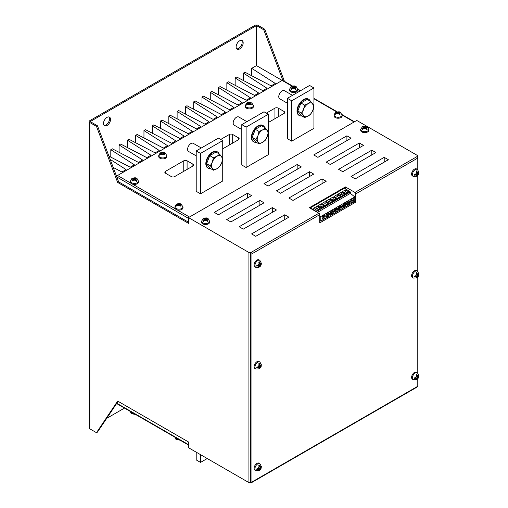 <?xml version="1.0" encoding="UTF-8"?>
<svg xmlns="http://www.w3.org/2000/svg" width="508" height="508" viewBox="0 0 508 508"><rect width="100%" height="100%" fill="white"/><g stroke="black" fill="none" stroke-linecap="round" stroke-linejoin="round"><path stroke-width="0.76" d="M292.494 95.345L284.429 90.684A4.686 2.705 120 0 0 282.086 90.919A4.686 2.705 120 0 0 279.019 95.053A4.686 2.705 120 0 0 279.743 98.806L287.388 103.226M310.286 101.213A9.379 5.417 120 0 0 308.743 99.308A9.379 5.417 120 0 0 304.051 99.771A9.379 5.417 120 0 0 297.923 108.039A9.379 5.417 120 0 0 299.364 115.551A9.379 5.417 120 0 0 301.784 115.938M308.743 99.308L308.324 99.066A9.379 5.417 120 0 0 303.638 99.536A9.379 5.417 120 0 0 297.51 107.798A9.379 5.417 120 0 0 298.952 115.316L299.364 115.551M310.826 101.53L308.197 103.6L304.603 105.118L303.53 109.404L301.492 113.138L297.828 111.023L300.939 115.449L304.603 117.564L308.197 116.046L310.826 113.97L312.865 110.242L313.938 105.956L310.826 101.53L307.162 99.416L300.939 103.003L297.828 111.023M304.603 105.118L300.939 103.003M301.492 113.138L304.603 117.564M312.865 104.019A7.62 4.401 120 0 0 308.197 103.6A7.62 4.401 120 0 0 303.53 109.404A7.62 4.401 120 0 0 303.53 115.627A7.62 4.401 -60 0 0 308.197 116.046A7.62 4.401 120 0 0 312.865 110.242A7.62 4.401 120 0 0 312.865 104.019M201.308 147.987L193.243 143.332A4.686 2.705 120 0 0 190.9 143.561A4.686 2.705 120 0 0 187.839 147.695A4.686 2.705 120 0 0 188.557 151.454L196.209 155.867M219.1 153.861A9.379 5.417 120 0 0 217.557 151.956A9.379 5.417 120 0 0 212.871 152.419A9.379 5.417 120 0 0 206.743 160.68A9.379 5.417 120 0 0 208.178 168.199A9.379 5.417 120 0 0 210.604 168.58M217.557 151.956L217.145 151.714A9.379 5.417 120 0 0 212.452 152.178A9.379 5.417 120 0 0 206.324 160.445A9.379 5.417 120 0 0 207.766 167.958L208.178 168.199M264.693 127.54A9.379 5.417 120 0 0 263.15 125.628A9.379 5.417 120 0 0 258.458 126.098A9.379 5.417 120 0 0 252.336 134.36A9.379 5.417 120 0 0 253.771 141.872A9.379 5.417 120 0 0 256.191 142.259M263.15 125.628L262.738 125.393A9.379 5.417 120 0 0 258.045 125.857A9.379 5.417 120 0 0 251.917 134.118A9.379 5.417 120 0 0 253.359 141.637L253.771 141.872M246.901 121.666L238.836 117.011A4.686 2.705 120 0 0 236.493 117.24A4.686 2.705 120 0 0 233.432 121.374A4.686 2.705 120 0 0 234.15 125.133L241.802 129.546M135.496 414.445L131.788 413.779M176.225 204.343A3.531 2.038 0 0 1 176.721 204.057L180.188 203.721A3.531 2.038 0 0 1 180.359 203.765L179.73 204.038A1.175 0.679 0 0 0 179.502 204.33A1.175 0.679 0 0 0 179.826 204.934L181.026 205.746L180.238 206.204L178.994 205.416A1.175 0.679 0 0 0 177.444 205.359L175.717 206.445A3.531 2.038 0 0 1 175.647 206.343L176.53 205.041L176.574 204.222L176.225 204.343L176.854 204.4L177.063 205.022A1.41 0.813 0 0 1 176.676 205.753L176.53 205.041M177.171 204.318L176.721 204.057L177.273 203.822L177.171 204.318A1.41 0.813 0 0 0 179.159 204.318L180.188 203.721L179.705 203.556L176.975 203.905M180.791 203.86L183.001 206.832L183.001 207.785A4.045 2.337 180 0 1 177.057 209.848A4.045 2.337 180 0 1 176.098 209.436A4.045 2.337 180 0 1 175.387 208.883A4.045 2.337 180 0 1 174.917 207.785L174.917 206.832A4.045 2.337 0 0 0 176.098 208.483A4.045 2.337 0 0 0 180.505 208.985A4.045 2.337 0 0 0 183.001 206.832M160.083 153.073L158.725 155.6A4.045 2.337 0 0 0 159.906 157.251A4.045 2.337 0 0 0 164.313 157.759A4.045 2.337 0 0 0 166.808 155.6L165.138 152.876L164.313 152.508L163.36 152.768A1.175 0.679 0 0 0 163.182 153.016A1.175 0.679 0 0 0 163.5 153.626L164.719 154.394L163.919 154.857L162.674 154.102A1.175 0.679 0 0 0 161.169 154.026L159.512 155.194A3.531 2.038 0 0 1 159.385 154.991L160.217 153.772L160.039 153.105L160.738 153.708A1.41 0.813 0 0 1 160.35 154.438L160.217 153.772M160.852 153.003L160.928 152.622L162.706 152.343L163.792 152.451L162.839 153.003A1.41 0.813 0 0 1 160.852 153.003L160.541 152.819L160.928 152.622L160.541 152.819A3.531 2.038 0 0 0 160.039 153.105M162.839 153.003L162.706 152.343L163.792 152.451A3.531 2.038 0 0 1 164.008 152.495M166.808 155.6L166.808 156.559A4.045 2.337 180 0 1 164.313 158.712A4.045 2.337 180 0 1 159.906 158.21A4.045 2.337 180 0 1 158.725 156.559L158.725 155.6M132.067 181.115L131.788 180.962L132.88 179.61A1.175 0.679 0 0 0 133.09 179.076A1.175 0.679 0 0 0 132.88 178.803L131.788 178.568L132.448 178.2C134.633 177.673 135.953 177.673 136.411 178.2L137.071 178.568L135.979 178.803A1.175 0.679 0 0 0 135.763 179.076A1.175 0.679 0 0 0 135.979 179.61L137.071 180.962L136.5 181.292L135.128 180.099A1.175 0.679 0 0 0 133.725 180.099L132.067 181.115M131.788 178.568L133.725 178.314A1.175 0.679 0 0 0 135.128 178.314L136.792 178.391M130.861 183.178A4.045 2.337 180 0 1 130.385 182.08L130.385 181.121A4.045 2.337 0 0 0 131.566 182.772A4.045 2.337 0 0 0 135.979 183.28A4.045 2.337 0 0 0 138.474 181.121L138.474 182.08A4.045 2.337 180 0 1 132.524 184.137A4.045 2.337 180 0 1 131.566 183.731A4.045 2.337 180 0 1 130.861 183.178L117.551 175.495L282.181 80.442A1.175 0.679 -60 0 1 282.766 80.385L292.519 86.017M296.228 86.684L295.567 86.309C295.11 85.782 293.789 85.782 291.605 86.309L290.944 86.684L292.036 86.912A1.175 0.679 180 0 1 292.252 87.192A1.175 0.679 180 0 1 292.036 87.725L290.944 89.071L291.516 89.402L292.881 88.214A1.175 0.679 180 0 1 294.291 88.214L295.656 89.402L296.228 89.071L295.135 87.725A1.175 0.679 180 0 1 294.919 87.192A1.175 0.679 180 0 1 295.135 86.912L296.228 86.684M334.804 114.452L335.832 113.862A1.41 0.813 180 0 0 336.22 113.132L336.01 112.509L335.388 112.452L335.731 112.332L335.686 113.157L334.804 114.452A3.531 2.038 180 0 0 334.874 114.554L336.601 113.474A1.175 0.679 180 0 1 338.15 113.525L339.395 114.313L340.182 113.862L338.982 113.049A1.175 0.679 180 0 1 338.658 112.439A1.175 0.679 180 0 1 338.887 112.154L339.515 111.874A3.531 2.038 180 0 0 339.344 111.836L336.131 112.02M246.005 104.985L246.951 104.438A1.41 0.813 180 0 0 247.339 103.708L246.64 103.111L246.818 103.778L246.005 104.985A3.531 2.038 180 0 0 246.151 105.219L247.79 104.019A1.175 0.679 180 0 1 249.276 104.102L250.514 104.864L251.32 104.394L250.101 103.626A1.175 0.679 180 0 1 249.777 103.016A1.175 0.679 180 0 1 249.968 102.756L251.752 102.87L253.429 105.594A4.045 2.337 180 0 1 250.927 107.753A4.045 2.337 180 0 1 246.52 107.245A4.045 2.337 180 0 1 245.339 105.594L245.339 106.553A4.045 2.337 0 0 0 246.52 108.204A4.045 2.337 0 0 0 250.927 108.706A4.045 2.337 0 0 0 253.429 106.553L253.429 105.594M335.255 117.551A4.045 2.337 0 0 0 339.661 118.053A4.045 2.337 0 0 0 342.163 115.9L342.163 114.941A4.045 2.337 180 0 1 339.661 117.1A4.045 2.337 180 0 1 335.255 116.592A4.045 2.337 180 0 1 334.074 114.941L334.074 115.9A4.045 2.337 0 0 0 335.255 117.551M290.728 91.84A4.045 2.337 0 0 0 295.135 92.348A4.045 2.337 0 0 0 297.631 90.189L297.631 89.23A4.045 2.337 180 0 1 295.135 91.389A4.045 2.337 180 0 1 290.728 90.881A4.045 2.337 180 0 1 289.541 89.23L289.541 90.189A4.045 2.337 0 0 0 290.728 91.84M208.147 218.65L207.613 218.345C207.239 217.786 205.88 217.786 203.53 218.345L202.997 218.65L204.026 218.916A1.175 0.679 180 0 1 204.222 219.151A1.175 0.679 180 0 1 204.026 219.729L202.997 221.037L203.498 221.329L204.87 220.218A1.175 0.679 180 0 1 206.273 220.218L207.645 221.329L208.147 221.037L207.124 219.729A1.175 0.679 180 0 1 206.927 219.151A1.175 0.679 180 0 1 207.124 218.916L208.147 218.65M202.711 223.85A4.045 2.337 0 0 0 207.124 224.352A4.045 2.337 0 0 0 209.62 222.199L209.62 221.24A4.045 2.337 180 0 1 207.124 223.399A4.045 2.337 180 0 1 202.711 222.891A4.045 2.337 180 0 1 201.53 221.24L201.53 222.199A4.045 2.337 0 0 0 202.711 223.85M367.303 126.759L366.77 126.454C366.401 125.895 365.036 125.895 362.693 126.454L362.16 126.759L363.182 127.032A1.175 0.679 180 0 1 363.379 127.26A1.175 0.679 180 0 1 363.182 127.838L362.16 129.153L362.661 129.438L364.026 128.327A1.175 0.679 180 0 1 365.436 128.327L366.801 129.438L367.303 129.153L366.281 127.838A1.175 0.679 180 0 1 366.084 127.26A1.175 0.679 180 0 1 366.281 127.032L367.303 126.759M361.874 131.959A4.045 2.337 0 0 0 366.281 132.467A4.045 2.337 0 0 0 368.776 130.308L368.776 129.35A4.045 2.337 180 0 1 366.281 131.508A4.045 2.337 180 0 1 361.874 131.001A4.045 2.337 180 0 1 360.686 129.35L360.686 130.308A4.045 2.337 0 0 0 361.874 131.959M258.889 267.291L259.194 267.113A3.251 1.88 120 0 0 259.264 267.068L259.88 265.849A1.175 0.679 -60 0 1 260.579 264.63L261.328 263.487A3.251 1.88 120 0 0 261.334 263.404L261.334 263.055A3.251 1.88 120 0 0 261.328 262.973L260.579 263.652A1.175 0.679 -60 0 1 260.337 263.709A1.175 0.679 -60 0 1 259.88 263.246L259.264 261.785A3.251 1.88 120 0 0 259.194 261.817L258.889 261.988A3.251 1.88 120 0 0 258.82 262.039L259.029 263.735A1.175 0.679 -60 0 1 258.331 264.954L256.756 265.614A3.251 1.88 120 0 0 256.75 265.703L256.75 266.052A3.251 1.88 120 0 0 256.756 266.129L258.331 265.932A1.175 0.679 -60 0 1 258.959 266.097A1.175 0.679 -60 0 1 259.029 266.332L258.82 267.322A3.251 1.88 120 0 0 258.889 267.291M256.965 260.052A4.045 2.337 120 0 0 254.324 263.614A4.045 2.337 120 0 0 254.946 266.859L255.778 267.335A4.045 2.337 -60 0 1 255.156 264.096A4.045 2.337 -60 0 1 257.797 260.534A4.045 2.337 -60 0 1 259.817 260.331L258.991 259.855A4.045 2.337 120 0 0 256.965 260.052M416.389 176.359L416.693 176.181A3.251 1.88 120 0 0 416.763 176.136L417.379 174.917A1.175 0.679 -60 0 1 418.078 173.698L418.827 172.555A3.251 1.88 120 0 0 418.833 172.472L418.833 172.123A3.251 1.88 120 0 0 418.827 172.041L418.078 172.72A1.175 0.679 -60 0 1 417.836 172.777A1.175 0.679 -60 0 1 417.379 172.314L416.763 170.853A3.251 1.88 120 0 0 416.693 170.885L416.389 171.056A3.251 1.88 120 0 0 416.319 171.107L416.535 172.803A1.175 0.679 -60 0 1 415.83 174.022L414.255 174.682A3.251 1.88 120 0 0 414.249 174.771L414.249 175.12A3.251 1.88 120 0 0 414.255 175.196L415.83 175A1.175 0.679 -60 0 1 416.458 175.165A1.175 0.679 -60 0 1 416.535 175.4L416.319 176.39A3.251 1.88 120 0 0 416.389 176.359M414.471 169.12A4.045 2.337 120 0 0 411.829 172.682A4.045 2.337 120 0 0 412.445 175.927L413.277 176.403A4.045 2.337 -60 0 1 412.655 173.165A4.045 2.337 -60 0 1 415.296 169.602A4.045 2.337 -60 0 1 417.322 169.399L416.49 168.923A4.045 2.337 120 0 0 414.471 169.12M258.889 368.941L259.194 368.764A3.251 1.88 120 0 0 259.264 368.719L259.88 367.5A1.175 0.679 -60 0 1 260.579 366.281L261.328 365.138A3.251 1.88 120 0 0 261.334 365.055L261.334 364.706A3.251 1.88 120 0 0 261.328 364.63L260.579 365.309A1.175 0.679 -60 0 1 260.337 365.36A1.175 0.679 -60 0 1 259.88 364.903L259.264 363.436A3.251 1.88 120 0 0 259.194 363.468L258.889 363.645A3.251 1.88 120 0 0 258.82 363.69L259.029 365.392A1.175 0.679 -60 0 1 258.331 366.605L256.756 367.271A3.251 1.88 120 0 0 256.75 367.354L256.75 367.703A3.251 1.88 120 0 0 256.756 367.779L258.331 367.582A1.175 0.679 -60 0 1 258.959 367.754A1.175 0.679 -60 0 1 259.029 367.989L258.82 368.973A3.251 1.88 120 0 0 258.889 368.941M256.965 361.709A4.045 2.337 120 0 0 254.324 365.271A4.045 2.337 120 0 0 254.946 368.51L255.778 368.992A4.045 2.337 -60 0 1 255.156 365.747A4.045 2.337 -60 0 1 257.797 362.185A4.045 2.337 -60 0 1 259.817 361.988L258.991 361.505A4.045 2.337 120 0 0 256.965 361.709M416.389 278.009L416.693 277.832A3.251 1.88 120 0 0 416.763 277.787L417.379 276.568A1.175 0.679 -60 0 1 418.078 275.349L418.827 274.206A3.251 1.88 120 0 0 418.833 274.123L418.833 273.774A3.251 1.88 120 0 0 418.827 273.698L418.078 274.377A1.175 0.679 -60 0 1 417.836 274.428A1.175 0.679 -60 0 1 417.379 273.971L416.763 272.504A3.251 1.88 120 0 0 416.693 272.536L416.389 272.713A3.251 1.88 120 0 0 416.319 272.758L416.535 274.46A1.175 0.679 -60 0 1 415.83 275.673L414.255 276.339A3.251 1.88 120 0 0 414.249 276.422L414.249 276.771A3.251 1.88 120 0 0 414.255 276.847L415.83 276.65A1.175 0.679 -60 0 1 416.458 276.822A1.175 0.679 -60 0 1 416.535 277.057L416.319 278.041A3.251 1.88 120 0 0 416.389 278.009M414.471 270.777A4.045 2.337 120 0 0 411.829 274.339A4.045 2.337 120 0 0 412.445 277.578L413.277 278.06A4.045 2.337 -60 0 1 412.655 274.815A4.045 2.337 -60 0 1 415.296 271.253A4.045 2.337 -60 0 1 417.322 271.056L416.49 270.574A4.045 2.337 120 0 0 414.471 270.777M258.889 470.592L259.194 470.421A3.251 1.88 120 0 0 259.264 470.376L259.88 469.151A1.175 0.679 -60 0 1 260.579 467.938L261.328 466.795A3.251 1.88 120 0 0 261.334 466.712L261.334 466.363A3.251 1.88 120 0 0 261.328 466.28L260.579 466.96A1.175 0.679 -60 0 1 260.337 467.017A1.175 0.679 -60 0 1 259.88 466.554L259.264 465.087A3.251 1.88 120 0 0 259.194 465.125L258.889 465.296A3.251 1.88 120 0 0 258.82 465.347L259.029 467.043A1.175 0.679 -60 0 1 258.331 468.262L256.756 468.922A3.251 1.88 120 0 0 256.75 469.011L256.75 469.36A3.251 1.88 120 0 0 256.756 469.436L258.331 469.24A1.175 0.679 -60 0 1 258.959 469.405A1.175 0.679 -60 0 1 259.029 469.64L258.82 470.63A3.251 1.88 120 0 0 258.889 470.592M256.965 463.36A4.045 2.337 120 0 0 254.324 466.922A4.045 2.337 120 0 0 254.946 470.167L255.778 470.643A4.045 2.337 -60 0 1 255.156 467.404A4.045 2.337 -60 0 1 257.797 463.842A4.045 2.337 -60 0 1 259.817 463.639L258.991 463.163A4.045 2.337 120 0 0 256.965 463.36M416.389 379.66L416.693 379.489A3.251 1.88 120 0 0 416.763 379.444L417.379 378.219A1.175 0.679 -60 0 1 418.078 377.006L418.827 375.863A3.251 1.88 120 0 0 418.833 375.78L418.833 375.431A3.251 1.88 120 0 0 418.827 375.349L418.078 376.028A1.175 0.679 -60 0 1 417.836 376.085A1.175 0.679 -60 0 1 417.379 375.622L416.763 374.155A3.251 1.88 120 0 0 416.693 374.193L416.389 374.364A3.251 1.88 120 0 0 416.319 374.415L416.535 376.111A1.175 0.679 -60 0 1 415.83 377.33L414.255 377.99A3.251 1.88 120 0 0 414.249 378.079L414.249 378.428A3.251 1.88 120 0 0 414.255 378.504L415.83 378.308A1.175 0.679 -60 0 1 416.458 378.473A1.175 0.679 -60 0 1 416.535 378.708L416.319 379.698A3.251 1.88 120 0 0 416.389 379.66M414.471 372.428A4.045 2.337 120 0 0 411.829 375.99A4.045 2.337 120 0 0 412.445 379.235L413.277 379.711A4.045 2.337 -60 0 1 412.655 376.472A4.045 2.337 -60 0 1 415.296 372.91A4.045 2.337 -60 0 1 417.322 372.707L416.49 372.231A4.045 2.337 120 0 0 414.471 372.428M107.01 125.52A4.985 2.877 120 0 0 110.268 121.133A4.985 2.877 120 0 0 109.506 117.138A4.985 2.877 120 0 0 107.01 117.386A4.985 2.877 120 0 0 103.759 121.774A4.985 2.877 120 0 0 104.521 125.768A4.985 2.877 120 0 0 107.01 125.52M104.07 125.393A4.985 2.877 120 0 0 106.02 124.949A4.985 2.877 120 0 0 109.118 121.012A4.985 2.877 120 0 0 108.953 116.935M239.643 48.946A4.985 2.877 120 0 0 242.9 44.558A4.985 2.877 120 0 0 242.132 40.564A4.985 2.877 120 0 0 239.643 40.811A4.985 2.877 120 0 0 236.391 45.199A4.985 2.877 120 0 0 237.153 49.193A4.985 2.877 120 0 0 239.643 48.946M236.703 48.819A4.985 2.877 120 0 0 238.646 48.374A4.985 2.877 120 0 0 241.751 44.437A4.985 2.877 120 0 0 241.586 40.361M323.659 218.961A2.242 1.295 120 0 0 325.12 216.986A2.242 1.295 120 0 0 324.777 215.195A2.242 1.295 120 0 0 323.659 215.303A2.242 1.295 120 0 0 322.193 217.278A2.242 1.295 120 0 0 322.536 219.069A2.242 1.295 120 0 0 323.659 218.961M322.205 218.694A2.242 1.295 120 0 0 322.828 218.484A2.242 1.295 120 0 0 324.282 215.094M327.736 216.605A2.242 1.295 120 0 0 329.197 214.63A2.242 1.295 120 0 0 328.854 212.839A2.242 1.295 120 0 0 327.736 212.947A2.242 1.295 120 0 0 326.269 214.922A2.242 1.295 120 0 0 326.619 216.719A2.242 1.295 120 0 0 327.736 216.605M326.282 216.338A2.242 1.295 120 0 0 326.904 216.129A2.242 1.295 120 0 0 328.358 212.738M331.813 214.249A2.242 1.295 120 0 0 333.28 212.281A2.242 1.295 120 0 0 332.937 210.483A2.242 1.295 120 0 0 331.813 210.591A2.242 1.295 120 0 0 330.352 212.566A2.242 1.295 120 0 0 330.695 214.363A2.242 1.295 120 0 0 331.813 214.249M330.359 213.982A2.242 1.295 120 0 0 330.987 213.773A2.242 1.295 120 0 0 332.442 210.382M335.89 211.899A2.242 1.295 120 0 0 337.356 209.925A2.242 1.295 120 0 0 337.014 208.128A2.242 1.295 120 0 0 335.89 208.242A2.242 1.295 120 0 0 334.429 210.21A2.242 1.295 120 0 0 334.772 212.007A2.242 1.295 120 0 0 335.89 211.899M334.435 211.633A2.242 1.295 120 0 0 335.064 211.417A2.242 1.295 120 0 0 336.518 208.026M339.973 209.544A2.242 1.295 120 0 0 341.433 207.569A2.242 1.295 120 0 0 341.09 205.772A2.242 1.295 120 0 0 339.973 205.886A2.242 1.295 120 0 0 338.506 207.861A2.242 1.295 120 0 0 338.849 209.652A2.242 1.295 120 0 0 339.973 209.544M338.519 209.277A2.242 1.295 120 0 0 339.141 209.061A2.242 1.295 120 0 0 340.595 205.67M344.049 207.188A2.242 1.295 120 0 0 345.51 205.213A2.242 1.295 120 0 0 345.167 203.416A2.242 1.295 120 0 0 344.049 203.53A2.242 1.295 120 0 0 342.589 205.505A2.242 1.295 120 0 0 342.932 207.296A2.242 1.295 120 0 0 344.049 207.188M342.595 206.921A2.242 1.295 120 0 0 343.218 206.712A2.242 1.295 120 0 0 344.678 203.314M348.126 204.832A2.242 1.295 120 0 0 349.593 202.857A2.242 1.295 120 0 0 349.25 201.066A2.242 1.295 120 0 0 348.126 201.174A2.242 1.295 120 0 0 346.666 203.149A2.242 1.295 120 0 0 347.008 204.946A2.242 1.295 120 0 0 348.126 204.832M346.672 204.565A2.242 1.295 120 0 0 347.301 204.356A2.242 1.295 120 0 0 348.755 200.965M352.209 202.476A2.242 1.295 120 0 0 353.67 200.501A2.242 1.295 120 0 0 353.327 198.711A2.242 1.295 120 0 0 352.209 198.819A2.242 1.295 120 0 0 350.742 200.793A2.242 1.295 120 0 0 351.085 202.59A2.242 1.295 120 0 0 352.209 202.476M350.749 202.209A2.242 1.295 120 0 0 351.377 202A2.242 1.295 120 0 0 352.831 198.609M268.326 122.504L284.074 113.411A2.343 1.353 0 0 0 284.759 112.459A2.343 1.353 0 0 0 284.074 111.5L278.27 108.147A2.343 1.353 0 0 0 274.955 108.147L266.338 113.125M171.336 176.587A2.343 1.353 0 0 0 174.657 176.587L192.888 166.059A2.343 1.353 0 0 0 193.58 165.1A2.343 1.353 0 0 0 192.888 164.141L187.09 160.795A2.343 1.353 0 0 0 183.769 160.795L165.538 171.323A2.343 1.353 0 0 0 164.846 172.282A2.343 1.353 0 0 0 165.538 173.234L171.336 176.587M222.733 148.831L238.481 139.738A2.343 1.353 0 0 0 239.166 138.779A2.343 1.353 0 0 0 238.481 137.82L232.683 134.474A2.343 1.353 0 0 0 229.362 134.474L220.745 139.446M287.388 98.292L291.7 100.781L313.919 87.954L309.607 85.465L287.388 98.292L287.388 138.684L291.7 141.173L313.919 128.346L313.919 106.096M241.802 124.612L246.107 127.102L268.326 114.275L264.014 111.785L241.802 124.612L241.802 165.005L246.107 167.494L268.326 154.667L268.326 132.417M196.209 150.933L200.514 153.422L222.733 140.595L218.421 138.106L196.209 150.933L196.209 191.326L200.514 193.815L222.733 180.988L222.733 158.737M295.948 86.5L294.291 86.424A1.175 0.679 180 0 1 292.881 86.424L290.944 86.684M188.5 217.602L188.5 223.342L117.659 182.448L96.482 126.384L89.853 122.555L89.853 428.854L96.482 432.683L117.659 401.072L188.5 441.966L188.5 447.713L248.926 482.6L248.926 252.489L188.5 217.602L356.775 120.447L417.201 155.34A1.175 0.679 0 0 1 417.544 155.816L417.544 157.258M251.993 253.784A1.175 0.679 -120 0 0 251.168 252.349L318.891 213.246A1.175 0.679 60 0 1 319.723 214.681L251.993 253.784L251.993 481.978A1.175 0.679 -120 0 1 251.752 482.517A1.175 0.679 -120 0 1 251.168 482.454L250.584 482.6A1.175 0.679 180 0 1 248.926 482.6M96.482 432.683L97.479 432.111L118.104 401.326M282.899 80.467L263.766 29.801L256.47 25.59L90.183 121.596L97.479 125.806L118.656 181.877L117.659 182.448M284.448 81.363L264.763 29.229L258.127 25.4A2.343 1.353 0 0 0 254.813 25.4L89.853 120.637A2.343 1.353 0 0 0 89.167 121.596A2.343 1.353 0 0 0 89.853 122.555M188.5 445.046L116.961 403.746A1.175 0.679 -60 0 1 116.732 403.365M116.732 176.778A1.175 0.679 -60 0 1 117.551 175.495M256.47 25.59L256.47 65.602L292.043 86.144M207.899 218.491L206.273 218.434A1.175 0.679 180 0 1 204.87 218.434L202.997 218.65M251.581 233.921L284.74 214.776L288.881 217.17L255.727 236.315L251.581 233.921M351.053 176.492L384.213 157.347L388.36 159.741L355.2 178.886L351.053 176.492M248.926 252.489A1.175 0.679 0 0 0 250.584 252.489L250.584 482.6M251.168 252.349L250.584 252.489M318.891 213.246L309.359 207.74L345.415 186.925L354.952 192.43L416.954 156.629A1.175 0.679 60 0 1 417.786 158.064L355.778 193.865A1.175 0.679 -120 0 0 354.952 192.43M417.201 156.82L417.201 156.293L416.954 156.629M417.201 156.293A1.175 0.679 0 0 0 417.544 155.816M371.78 150.171L375.92 152.559L342.767 171.704L338.62 169.31L371.78 150.171L371.78 154.953M322.04 178.886L326.187 181.28L293.027 200.419L288.881 198.025L322.04 178.886L322.04 183.667M272.301 207.601L276.447 209.994L243.288 229.133L239.147 226.746L272.301 207.601L272.301 212.388M359.346 142.989L363.487 145.383L330.333 164.529L326.187 162.135L359.346 142.989L359.346 147.777M309.607 171.704L313.754 174.098L280.594 193.243L276.447 190.849L309.607 171.704L309.607 176.492M259.867 200.419L264.014 202.813L230.854 221.958L226.714 219.564L259.867 200.419L259.867 205.207M346.907 135.814L351.053 138.201L317.894 157.347L313.754 154.953L346.907 135.814L346.907 140.595M297.174 164.529L301.32 166.922L268.161 186.061L264.014 183.667L297.174 164.529L297.174 169.31M247.434 193.243L251.581 195.637L218.421 214.776L214.274 212.388L247.434 193.243L247.434 198.025M367.055 126.6L365.436 126.543A1.175 0.679 180 0 1 364.026 126.543L362.16 126.759M251.993 481.978L417.786 386.258L417.786 378.46M417.786 373.037L417.786 276.803M417.786 271.386L417.786 175.152M417.786 169.729L417.786 158.064M319.723 214.681L319.723 222.917L355.778 202.095L355.778 193.865M124.492 408.089L106.68 418.376M108.934 156.14L130.219 167.208L134.366 164.814L110.801 149.701L112.338 148.812L138.513 162.42L142.659 160.026L119.094 144.92L120.631 144.031L146.799 157.632L150.946 155.245L127.381 140.132L128.918 139.243L155.092 152.851L159.233 150.457L135.668 135.344L137.211 134.455L163.379 148.063L167.526 145.669L143.961 130.562L145.498 129.673L171.672 143.275L175.812 140.881L152.248 125.774L153.784 124.885L179.959 138.494L184.106 136.1L160.541 120.987L162.077 120.098L188.246 133.706L192.392 131.312L168.827 116.205L170.364 115.316L196.539 128.918L200.685 126.524L177.121 111.417L178.657 110.528L204.826 124.136L208.972 121.742L185.407 106.629L186.944 105.74L213.119 119.348L217.259 116.954L193.694 101.848L195.237 100.959L221.405 114.56L225.552 112.166L201.987 97.06L203.524 96.171L229.699 109.779L233.839 107.385L210.274 92.272L211.811 91.383L237.985 104.991L242.132 102.597L218.567 87.484L220.104 86.601L246.272 100.203L250.419 97.809L226.854 82.702L228.39 81.813L254.565 95.415L258.712 93.028L235.147 77.915L236.684 77.025L262.852 90.634L266.998 88.24L243.434 73.127L244.97 72.244L271.145 85.846L275.285 83.452L251.72 68.345L256.47 65.602M113.208 167.456L121.933 171.99L126.079 169.602L110.166 159.398M116.961 176.111L116.345 175.755M342.132 191.795L345.446 189.878L348.761 191.96L345.44 193.878L342.132 191.795L343.751 192.773L345.408 191.814L345.446 189.878M319.723 220.529L320.796 221.082L354.787 201.46L354.787 196.907L350.361 193.37L350.361 191.929L344.424 188.189L310.432 207.81L310.432 208.363M350.361 191.929L316.376 211.55L310.432 207.81M338.055 194.145L341.37 192.234L344.678 194.316L341.363 196.234L338.055 194.145L339.674 195.123L341.332 194.17L341.37 192.234M337.287 194.589L340.601 196.672L337.287 198.59L333.972 196.501L337.287 194.589L337.249 196.52L338.906 197.568L337.249 198.52L335.591 197.479L337.249 196.52M333.21 196.945L336.525 199.028L333.21 200.939L329.895 198.857L333.21 196.945L333.172 198.876L334.829 199.917L333.172 200.876L331.514 199.834L333.172 198.876M329.133 199.295L332.448 201.384L329.127 203.295L325.819 201.212L329.133 199.295L329.095 201.231L330.752 202.273L329.095 203.232L327.438 202.19L329.095 201.231M325.056 201.651L328.365 203.733L325.05 205.651L321.735 203.568L325.056 201.651L325.018 203.587L326.669 204.629L325.012 205.588L323.361 204.546L325.018 203.587M320.973 204.006L324.288 206.089L320.973 208.007L317.659 205.924L320.973 204.006L320.935 205.943L322.593 206.985L320.935 207.943L319.278 206.896L320.935 205.943M316.897 206.362L320.211 208.445L316.897 210.363L313.582 208.274L316.897 206.362L316.859 208.293L318.516 209.34L316.859 210.293L315.201 209.252L316.859 208.293M96.482 126.384L97.479 125.806M263.766 29.801L264.763 29.229M89.853 428.854A2.343 1.353 180 0 1 89.167 427.895L89.167 121.596M345.415 188.817L345.415 186.925M354.73 201.492L355.778 202.095M350.361 193.37L317.411 212.395M354.787 196.907L320.796 216.529L319.723 215.671M320.796 221.082L320.796 216.529M345.408 191.814L347.066 192.856L348.761 191.96M347.066 192.856L345.44 193.878M345.408 193.815L343.751 192.773M350.926 200.317L352.076 201.225L352.508 200.558L351.333 199.631M351.885 201.079L352.508 200.558M352.298 200.444L351.307 199.657M341.332 194.17L342.989 195.212L344.678 194.316M342.989 195.212L341.363 196.234M341.325 196.164L339.674 195.123M335.591 197.479L333.972 196.501M338.906 197.568L340.601 196.672M331.514 199.834L329.895 198.857M334.829 199.917L336.525 199.028M327.438 202.19L325.819 201.212M330.752 202.273L332.448 201.384M323.361 204.546L321.735 203.568M326.669 204.629L328.365 203.733M319.278 206.896L317.659 205.924M322.593 206.985L324.288 206.089M315.201 209.252L313.582 208.274M318.516 209.34L320.211 208.445M346.843 202.667L347.999 203.581L348.425 202.914L347.25 201.987M342.767 205.022L343.922 205.937L344.348 205.27L343.173 204.343M338.69 207.378L339.839 208.286L340.271 207.626L339.096 206.692M334.613 209.734L335.763 210.642L336.188 209.982L335.013 209.048M330.53 212.09L331.686 212.998L332.111 212.331L330.937 211.404M326.454 214.44L327.603 215.354L328.035 214.687L326.86 213.76M322.377 216.795L323.526 217.71L323.958 217.043L322.783 216.116M347.809 203.429L348.425 202.914M348.221 202.794L347.231 202.013M343.732 205.784L344.348 205.27M344.138 205.149L343.154 204.368M339.655 208.14L340.271 207.626M340.062 207.505L339.071 206.724M335.572 210.496L336.188 209.982M335.985 209.861L334.994 209.08M331.495 212.852L332.111 212.331M331.908 212.217L330.918 211.436M327.419 215.201L328.035 214.687M327.825 214.566L326.841 213.785M323.336 217.557L323.958 217.043M323.748 216.922L322.758 216.141M384.213 162.135L384.213 157.347M284.74 219.564L284.74 214.776M177.121 118.821L177.121 111.417M168.827 123.609L168.827 116.205M185.407 114.04L185.407 106.629M193.694 109.252L193.694 101.848M201.987 104.464L201.987 97.06M210.274 99.682L210.274 92.272M218.567 94.894L218.567 87.484M226.854 90.107L226.854 82.702M235.147 85.325L235.147 77.915M243.434 80.537L243.434 73.127M251.72 75.749L251.72 68.345M160.541 128.397L160.541 120.987M152.248 133.179L152.248 125.774M143.961 137.966L143.961 130.562M135.668 142.754L135.668 135.344M127.381 147.542L127.381 140.132M119.094 152.324L119.094 144.92M110.801 157.112L110.801 149.701M251.003 482.359L251.003 252.254M417.786 386.258A1.175 0.679 60 0 1 417.544 386.798L251.752 482.517M417.836 376.085L417.341 376.091A1.448 0.832 -60 0 1 416.763 375.361L416.763 374.155M416.763 379.444L416.763 378.238A1.448 0.832 -60 0 1 417.786 376.466L418.827 375.863M414.255 378.504L415.296 377.901A1.448 0.832 -60 0 1 416.217 378.035L416.458 378.473M260.337 467.017L259.842 467.023A1.448 0.832 -60 0 1 259.264 466.293L259.264 465.087M259.264 470.376L259.264 469.17A1.448 0.832 -60 0 1 260.286 467.398L261.328 466.795M256.756 469.436L257.797 468.833A1.448 0.832 -60 0 1 258.718 468.967L258.959 469.405M417.836 274.428L417.341 274.441A1.448 0.832 -60 0 1 416.763 273.71L416.763 272.504M416.763 277.787L416.763 276.581A1.448 0.832 -60 0 1 417.786 274.809L418.827 274.206M414.255 276.847L415.296 276.244A1.448 0.832 -60 0 1 416.217 276.384L416.458 276.822M260.337 365.36L259.842 365.373A1.448 0.832 -60 0 1 259.264 364.642L259.264 363.436M259.264 368.719L259.264 367.513A1.448 0.832 -60 0 1 260.286 365.741L261.328 365.138M256.756 367.779L257.797 367.176A1.448 0.832 -60 0 1 258.718 367.316L258.959 367.754M417.836 172.777L417.341 172.784A1.448 0.832 -60 0 1 416.763 172.053L416.763 170.853M416.763 176.136L416.763 174.93A1.448 0.832 -60 0 1 417.786 173.158L418.827 172.555M414.255 175.196L415.296 174.593A1.448 0.832 -60 0 1 416.217 174.727L416.458 175.165M260.337 263.709L259.842 263.716A1.448 0.832 -60 0 1 259.264 262.985L259.264 261.785M259.264 267.068L259.264 265.862A1.448 0.832 -60 0 1 260.286 264.09L261.328 263.487M256.756 266.129L257.797 265.525A1.448 0.832 -60 0 1 258.718 265.659L258.959 266.097M366.23 127.07L365.785 127.33A1.492 0.864 180 0 1 363.677 127.33L363.233 127.07M367.062 129.286L366.16 128.765A1.492 0.864 180 0 1 365.779 127.933L366.084 127.26M363.379 127.26L363.69 127.933A1.492 0.864 180 0 1 363.303 128.765L362.401 129.286M207.074 218.961L206.629 219.215A1.492 0.864 180 0 1 204.521 219.215L204.076 218.961M207.905 221.171L207.004 220.65A1.492 0.864 180 0 1 206.616 219.818L206.927 219.151M204.222 219.151L204.527 219.818A1.492 0.864 180 0 1 204.14 220.65L203.238 221.171M118.656 181.877L188.5 222.199M246.107 127.102L246.107 167.494M268.326 114.275L268.326 132.226M313.919 87.954L313.919 105.899M291.7 100.781L291.7 141.173M222.733 140.595L222.733 158.547M200.514 153.422L200.514 193.815M196.209 452.164L196.209 459.918L200.514 462.407L200.514 454.647M200.514 462.407L207.232 458.527M246.64 103.111A3.531 2.038 180 0 1 247.136 102.826L249.301 102.337L250.406 102.445L249.301 102.337L249.441 103.003A1.41 0.813 180 0 1 247.447 103.003M249.441 103.003L250.406 102.445A3.531 2.038 180 0 1 250.622 102.489M335.388 112.452A3.531 2.038 180 0 1 335.883 112.166L339.344 111.836L338.322 112.427A1.41 0.813 180 0 1 336.328 112.427M342.163 114.941L339.947 111.97M295.808 86.639L294.583 87.173A1.41 0.813 180 0 1 292.589 87.173L291.363 86.639M296.043 89.167L295.078 88.608A1.41 0.813 180 0 1 294.691 87.884L294.919 87.192M292.252 87.192L292.481 87.884A1.41 0.813 180 0 1 292.094 88.608L291.128 89.167M339.49 114.256L338.817 113.862A1.41 0.813 180 0 1 338.43 113.132L338.658 112.439M250.59 104.819L249.936 104.438A1.41 0.813 180 0 1 249.549 103.708L249.777 103.016M132.353 178.441L133.433 179.064A1.41 0.813 0 0 0 135.426 179.064L136.5 178.244M131.966 181.058L132.937 180.499A1.41 0.813 0 0 0 133.325 179.769L133.09 179.076M135.763 179.076L135.534 179.769A1.41 0.813 0 0 0 135.922 180.499L136.887 181.058M159.385 154.991L160.35 154.438M163.182 153.016L162.947 153.708A1.41 0.813 0 0 0 163.335 154.438L163.989 154.813M175.647 206.343L176.676 205.753M179.502 204.33L179.267 205.022A1.41 0.813 0 0 0 179.654 205.753L180.334 206.14M255.905 139.459L257.937 135.731L259.01 131.445L262.604 129.921L265.233 127.851L268.345 132.277L267.272 136.563L265.233 140.291L262.604 142.367A7.62 4.401 120 0 0 267.272 136.563A7.62 4.401 120 0 0 267.272 130.34A7.62 4.401 120 0 0 262.604 129.921A7.62 4.401 120 0 0 257.937 135.731A7.62 4.401 120 0 0 257.937 141.948L259.01 143.885L262.604 142.367A7.62 4.401 -60 0 1 257.937 141.948L255.905 139.459L252.241 137.344L255.353 141.77L259.01 143.885M265.233 127.851L261.569 125.736L255.353 129.324L252.241 137.344M259.01 131.445L255.353 129.324M210.312 165.779L212.344 162.052L213.424 157.766L217.011 156.248L219.64 154.172L222.752 158.598L221.679 162.884L219.64 166.618L217.011 168.688A7.62 4.401 120 0 0 221.679 162.884A7.62 4.401 120 0 0 221.679 156.661A7.62 4.401 120 0 0 217.011 156.248A7.62 4.401 120 0 0 212.344 162.052A7.62 4.401 120 0 0 212.344 168.275L213.424 170.205L217.011 168.688A7.62 4.401 -60 0 1 212.344 168.275L210.312 165.779L206.648 163.665L209.76 168.091L213.424 170.205M219.64 154.172L215.976 152.057L209.76 155.651L206.648 163.665M213.424 157.766L209.76 155.651M174.942 437.217A4.045 2.337 0 0 0 176.098 438.588A4.045 2.337 0 0 0 178.473 439.255M130.41 411.512A4.045 2.337 0 0 0 131.566 412.883A4.045 2.337 0 0 0 133.941 413.55M179.673 205.804A1.702 0.984 180 0 1 177.756 205.613A1.702 0.984 180 0 1 177.444 205.359M179.73 204.038A1.702 0.984 180 0 1 180.162 204.222A1.702 0.984 180 0 1 180.499 205.327M163.493 154.572A1.702 0.984 180 0 1 161.563 154.381A1.702 0.984 180 0 1 161.169 154.026M163.36 152.768A1.702 0.984 180 0 1 163.97 152.991A1.702 0.984 180 0 1 164.313 154.089M132.88 179.61A1.702 0.984 180 0 1 132.88 178.803M133.725 178.314A1.702 0.984 180 0 1 135.128 178.314M295.135 87.725A1.702 0.984 0 0 0 295.135 86.912M292.881 88.214A1.702 0.984 0 0 0 294.291 88.214M339.661 113.436A1.702 0.984 0 0 0 339.319 112.332A1.702 0.984 0 0 0 338.887 112.154M336.601 113.474A1.702 0.984 0 0 0 336.912 113.722A1.702 0.984 0 0 0 338.83 113.919M250.92 104.096A1.702 0.984 0 0 0 250.584 102.984A1.702 0.984 0 0 0 249.968 102.756M247.79 104.019A1.702 0.984 0 0 0 248.177 104.375A1.702 0.984 0 0 0 250.082 104.572M207.124 219.729A1.702 0.984 0 0 0 207.124 218.916M204.87 220.218A1.702 0.984 0 0 0 206.273 220.218M366.281 127.838A1.702 0.984 0 0 0 366.281 127.032M364.026 128.327A1.702 0.984 0 0 0 365.436 128.327M258.331 265.932A1.702 0.984 120 0 0 259.029 266.332M259.029 263.735A1.702 0.984 120 0 0 258.331 264.954M415.83 175A1.702 0.984 120 0 0 416.535 175.4M416.535 172.803A1.702 0.984 120 0 0 415.83 174.022M258.331 367.582A1.702 0.984 120 0 0 259.029 367.989M259.029 365.392A1.702 0.984 120 0 0 258.331 366.605M415.83 276.65A1.702 0.984 120 0 0 416.535 277.057M416.535 274.46A1.702 0.984 120 0 0 415.83 275.673M258.331 469.24A1.702 0.984 120 0 0 259.029 469.64M259.029 467.043A1.702 0.984 120 0 0 258.331 468.262M415.83 378.308A1.702 0.984 120 0 0 416.535 378.708M416.535 376.111A1.702 0.984 120 0 0 415.83 377.33M132.524 184.137L175.387 208.883M177.057 209.848L189.49 217.03M354.12 121.977L342.163 115.075M336.575 111.849L313.919 98.768M300.241 90.868L297.631 89.364M294.291 86.424A1.702 0.984 0 0 0 292.881 86.424M206.273 218.434A1.702 0.984 0 0 0 204.87 218.434M365.436 126.543A1.702 0.984 0 0 0 364.026 126.543M418.078 376.028A1.702 0.984 120 0 0 417.379 375.622M417.379 378.219A1.702 0.984 120 0 0 418.078 377.006M416.763 375.361L417.366 375.488M417.786 376.466L418.198 376.923M416.763 378.238L417.366 378.365M415.296 377.901L415.709 378.358M260.579 466.96A1.702 0.984 120 0 0 259.88 466.554M259.264 466.293L259.867 466.42M259.88 469.151A1.702 0.984 120 0 0 260.579 467.938M260.286 467.398L260.693 467.855M259.264 469.17L259.867 469.297M257.797 468.833L258.21 469.29M418.078 274.377A1.702 0.984 120 0 0 417.379 273.971M416.763 273.71L417.366 273.837M417.379 276.568A1.702 0.984 120 0 0 418.078 275.349M417.786 274.809L418.198 275.272M416.763 276.581L417.366 276.708M415.296 276.244L415.709 276.708M260.579 365.309A1.702 0.984 120 0 0 259.88 364.903M259.264 364.642L259.867 364.769M259.88 367.5A1.702 0.984 120 0 0 260.579 366.281M260.286 365.741L260.693 366.205M259.264 367.513L259.867 367.64M257.797 367.176L258.21 367.64M418.078 172.72A1.702 0.984 120 0 0 417.379 172.314M416.763 172.053L417.366 172.18M417.379 174.917A1.702 0.984 120 0 0 418.078 173.698M417.786 173.158L418.198 173.615M416.763 174.93L417.366 175.057M415.296 174.593L415.709 175.05M260.579 263.652A1.702 0.984 120 0 0 259.88 263.246M259.264 262.985L259.867 263.112M259.88 265.849A1.702 0.984 120 0 0 260.579 264.63M260.286 264.09L260.693 264.547M259.264 265.862L259.867 265.989M257.797 265.525L258.21 265.982M363.182 127.032A1.702 0.984 0 0 0 363.182 127.838M363.677 127.33L363.899 126.486M365.785 127.33L365.563 126.486M366.16 128.765L366.389 127.921M363.303 128.765L363.074 127.921M204.026 218.916A1.702 0.984 0 0 0 204.026 219.729M204.521 219.215L204.743 218.37M206.629 219.215L206.407 218.37M207.004 220.65L207.232 219.805M204.14 220.65L203.918 219.805M188.5 218.37L116.808 176.975M116.808 403.257L188.5 444.646M229.362 145.002L229.362 134.474M232.683 143.085L232.683 134.474M238.481 139.738L238.481 137.82M165.538 173.234L165.538 171.323M183.769 171.323L183.769 160.795M187.09 169.405L187.09 160.795M192.888 166.059L192.888 164.141M274.955 118.675L274.955 108.147M278.27 116.764L278.27 108.147M284.074 113.411L284.074 111.5M292.036 86.912A1.702 0.984 0 0 0 292.036 87.725M292.589 87.173L292.754 86.366M294.583 87.173L294.418 86.366M295.078 88.608L295.243 87.801M292.094 88.608L291.929 87.801M338.322 112.427L338.176 111.722M338.817 113.862L338.982 113.049M335.832 113.862L335.686 113.157M249.936 104.438L250.101 103.626M246.951 104.438L246.818 103.778M135.979 178.803A1.702 0.984 180 0 1 135.979 179.61M135.128 180.099A1.702 0.984 180 0 1 133.725 180.099M133.433 179.064L133.598 178.257M132.937 180.499L132.772 179.692M135.922 180.499L136.087 179.692M135.426 179.064L135.255 178.257M163.335 154.438L163.5 153.626M179.654 205.753L179.826 204.934M179.159 204.318L179.019 203.606M180.029 440.157L176.587 439.661C175.711 439.337 175.158 438.429 174.917 436.937M130.385 411.232C130.626 412.718 131.185 413.626 132.055 413.957L132.124 413.995M174.917 206.832L176.263 204.311M160.795 152.673L163.271 152.298M130.385 181.121L132.124 178.359M136.735 178.359L138.474 181.121M297.631 89.23L295.961 86.506M209.62 221.24L207.721 218.396M368.776 129.35L366.878 126.505M255.778 267.335L258.972 267.252C261.69 265.792 261.976 263.487 259.817 260.331M413.277 176.403L416.471 176.32C419.195 174.86 419.475 172.555 417.322 169.399M255.778 368.992L258.972 368.903C261.69 367.443 261.976 365.138 259.817 361.988M413.277 278.06L416.471 277.971C419.195 276.511 419.475 274.206 417.322 271.056M255.778 470.643L258.972 470.56C261.69 469.1 261.976 466.795 259.817 463.639M413.277 379.711L416.471 379.628C419.195 378.168 419.475 375.863 417.322 372.707M360.686 129.35L362.585 126.505M201.53 221.24L203.429 218.396M354.463 121.78L342.151 114.668M337.045 111.728L313.919 98.374M300.584 90.672L297.618 88.963M245.339 105.594L246.678 103.08M247.39 102.673L249.885 102.292M334.074 114.941L335.426 112.42M289.541 89.23L291.281 86.468"/></g></svg>
